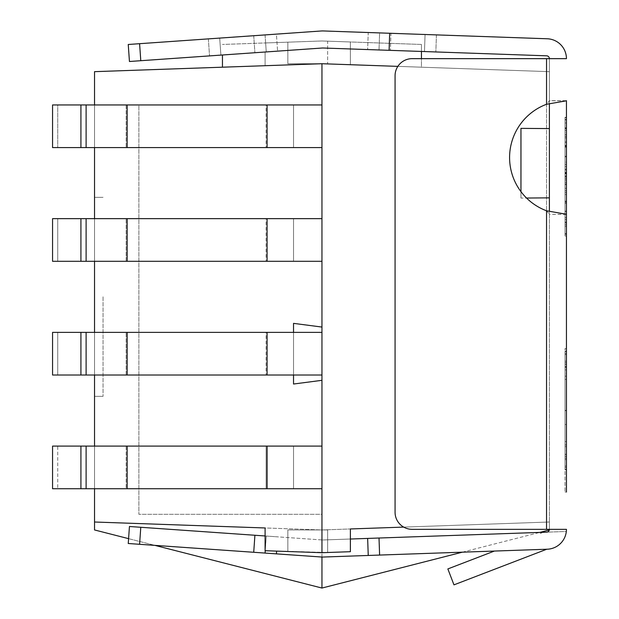 <?xml version="1.0" encoding="UTF-8"?>
<svg xmlns="http://www.w3.org/2000/svg" width="619" height="619" viewBox="0 0 619 619"><rect width="100%" height="100%" fill="white"/><g stroke="black" fill="none" stroke-linecap="round" stroke-linejoin="round"><path stroke-width="0.46" stroke-dasharray="3.1 2.32" d="M566.439 466.045L565.023 466.045L565.023 351.592L565.023 469.364L565.023 351.592L565.023 469.364L565.023 466.045L566.439 466.045L566.439 469.364L565.023 469.364L566.439 469.364L566.439 410.567L566.439 456.28L565.023 456.28L566.439 456.28L566.439 450.655L565.023 450.655L566.439 450.655L566.439 441.533L566.439 459.592L565.023 459.592L566.439 459.592L566.439 469.364L566.439 351.592L565.023 351.592L566.439 351.592L566.439 354.54L565.023 354.54L566.439 354.54L566.439 379.424L565.023 379.424L566.439 379.424L566.439 364.498L565.023 364.498L566.439 364.498L566.439 376.197L565.023 376.197L566.439 376.197L566.439 456.28L566.439 441.533L565.023 441.533L566.439 441.533L566.439 466.045M566.439 361.179L565.023 361.179L566.439 361.179L566.439 379.424L565.023 379.424L566.439 379.424L566.439 364.498L566.439 410.567L566.439 361.179M566.439 348.551L565.023 348.551L565.023 492.035L565.023 348.551L566.439 348.551L566.439 492.035L566.439 348.551L566.439 492.035L565.023 492.035L566.439 492.035M565.023 376.104L565.023 469.736L565.023 351.228L565.023 456.644L565.023 376.104L566.439 376.104L566.439 364.312L565.023 364.312L566.439 364.312L566.439 456.644L565.023 456.644L566.439 456.644L566.439 364.312L566.439 410.482L566.439 366.618L565.023 366.618L565.023 351.228L565.023 469.736L565.023 366.618L566.439 366.618L566.439 351.228L565.023 351.228L566.439 351.228L566.439 456.644L566.439 376.104L565.023 376.104M566.439 469.736L565.023 469.736L566.439 469.736L566.439 366.618L565.023 366.618L566.439 366.618L566.439 351.228L566.439 469.736M566.439 458.215L566.439 467.337L565.023 467.337L565.023 353.619L565.023 467.337L565.023 353.619L565.023 467.337L566.439 467.337L566.439 353.619L566.439 367.075L565.023 367.075L566.439 367.075L566.439 353.619L565.023 353.619L566.439 353.619L565.023 353.619L566.439 353.619L566.439 458.215L565.023 458.215M566.439 367.075L565.023 367.075L566.439 367.075M566.439 224.875L566.439 176.771L565.023 176.771L565.023 130.23L565.023 223.397L565.023 117.61L565.023 236.025L565.023 117.61L565.023 236.025L565.023 176.771L566.439 176.771L566.439 130.23L565.023 130.23L566.439 130.23L566.439 223.397L565.023 223.397L566.439 223.397L566.439 176.771L566.439 236.025L565.023 236.025L566.439 236.025L566.439 117.61L565.023 117.61L566.439 117.61L566.439 224.875L565.023 224.875M565.023 137.882L565.023 182.296L565.023 137.882L566.439 137.882L566.439 182.296L565.023 182.296L565.023 119.908L565.023 194.552L565.023 182.296L566.439 182.296L566.439 137.882M566.439 194.552L565.023 194.552L565.023 233.626L565.023 194.552L566.439 194.552L566.439 119.908L566.439 194.552L565.023 194.552L566.439 194.552L566.439 233.626L566.439 194.552M566.439 182.296L565.023 182.296L566.439 182.296M566.439 119.908L565.023 119.908L565.023 233.626L565.023 119.544L565.023 233.626L565.023 119.908L565.023 233.626L565.023 119.908L566.439 119.908L566.439 233.626L565.023 233.626L565.023 188.284L565.023 233.626L566.439 233.626L565.023 233.626L566.439 233.626L566.439 222.012L566.439 233.626L565.023 233.626L566.439 233.626L566.439 119.908L565.023 119.908L566.439 119.908L566.439 164.422L566.439 119.908L565.023 119.908L566.439 119.908L566.439 175.935L565.023 175.935L566.439 175.935L566.439 233.626L565.023 233.626L566.439 233.626L566.439 188.284L566.439 233.626L565.023 233.626L566.439 233.626L566.439 176.678L565.023 176.678L566.439 176.678L566.439 119.908L565.023 119.908L566.439 119.908L566.439 164.422L565.023 164.422L566.439 164.422L566.439 119.908L565.023 119.908L566.439 119.908M566.439 178.52L565.023 178.52M566.439 135.391L566.439 222.012L565.023 222.012L566.439 222.012L566.439 135.391L565.023 135.391M566.439 119.544L565.023 119.544L566.439 119.544M566.439 145.805L565.023 145.805L566.439 145.805M566.439 222.012L565.023 222.012L566.439 222.012M565.023 128.574L565.023 169.211L565.023 128.574L566.439 128.574L566.439 162.116L565.023 162.116M566.439 162.116L566.439 169.211L565.023 169.211M566.439 169.211L566.439 128.574M566.439 183.866L565.023 183.866M549.386 103.744L549.386 100.68L566.439 100.68L566.439 236.203L566.439 117.331L566.439 236.203L565.023 236.203L565.023 117.331L565.023 236.203M566.439 173.544L565.023 173.544M566.439 173.08L565.023 173.08M566.439 117.331L565.023 117.331M566.439 172.438L565.023 172.438M566.439 172.894L565.023 172.894M566.439 136.598L566.439 134.617L565.023 134.617L565.023 136.598L565.023 122.988L565.023 146.146L565.023 134.617L566.439 134.617L566.439 136.598L565.023 136.598M566.439 132.536L566.439 134.617L566.439 132.536L565.023 132.536M566.439 146.146L566.439 122.988L566.439 146.146L565.023 146.146M566.439 122.988L565.023 122.988M565.023 136.497L565.023 179.997L565.023 136.497L566.439 136.497L566.439 130.044L565.023 130.044M566.439 130.044L566.439 179.997L565.023 179.997M566.439 179.997L566.439 173.73L565.023 173.73M566.439 173.73L566.439 136.497M566.439 185.893L566.439 117.61L566.439 214.391L566.439 184.694L566.439 192.617L566.439 185.893L565.023 185.893M566.439 192.617L565.023 192.617M566.439 184.694L565.023 184.694M566.439 222.662L566.439 219.621L566.439 222.662L565.023 222.662M566.439 219.621L565.023 219.621L566.439 219.621L566.439 234.268L565.023 234.268M565.023 217.687L566.439 217.687L566.439 235.839L565.023 235.839M566.439 235.839L566.439 234.268M566.439 128.295L565.023 128.295M565.023 190.776L565.023 176.957L565.023 190.776L565.023 176.957L565.023 190.776L566.439 190.776L566.439 176.957L566.439 190.776L565.023 190.776L566.439 190.776L566.439 176.957L565.023 176.957L566.439 176.957L566.439 190.776L565.023 190.776M566.439 188.284L565.023 188.284L566.439 188.284L566.439 233.626L565.023 233.626L566.439 233.626L566.439 188.284M566.439 176.957L565.023 176.957L566.439 176.957M566.439 117.61L566.439 236.025L566.439 117.61L565.023 117.61M566.439 441.533L565.023 441.533L566.439 441.533M565.023 424.487L565.023 410.66L565.023 424.487L566.439 424.487L566.439 410.66L566.439 424.487L565.023 424.487M566.439 410.66L565.023 410.66L566.439 410.66M565.023 373.528L565.023 454.253L565.023 373.528L566.439 373.528L566.439 366.703L565.023 366.703L566.439 366.703L566.439 454.253L565.023 454.253L566.439 454.253L566.439 446.694L565.023 446.694M566.439 446.694L566.439 373.528M566.439 467.337L565.023 467.337L566.439 467.337M566.439 214.275L549.386 214.391L549.386 211.327M265.064 553.069L321.246 556.999A19.901 19.901 0 0 0 323.327 557.03A19.901 19.901 0 0 1 321.246 556.999L139.592 544.294L265.064 553.069L266.255 536.054L265.094 550.709L266.255 536.054L265.094 535.969L277.598 536.843L266.255 536.054L265.064 553.069L265.234 550.717L321.957 552.697L265.234 550.717M321.957 557.038L321.957 529.949L350.385 528.959L321.957 529.949L265.094 527.968L265.094 550.709L265.094 535.969L129.441 526.49L322.437 539.985A2.84 2.84 0 0 0 322.731 539.985A2.84 2.84 0 0 1 322.437 539.985L129.441 526.49L128.249 543.505L321.246 556.999A19.901 19.901 0 0 0 323.327 557.03L547.235 549.215A19.901 19.901 0 0 0 566.323 531.481L546.639 532.17A19.901 19.901 0 0 0 540.201 533.477A19.901 19.901 0 0 1 546.639 532.17L322.731 539.985A2.84 2.84 0 0 1 322.437 539.985A2.84 2.84 0 0 0 322.731 539.985L350.385 539.025M265.094 535.969L265.094 527.968L94.529 522.01L94.529 71.665L321.957 63.718L265.094 65.707L321.957 63.718L265.094 65.707L265.094 52.011L266.255 51.934L209.539 55.896L322.437 48.003L209.539 55.896L266.255 51.934L265.094 52.011L265.094 65.707L321.957 63.718L350.385 64.716L350.385 41.968L321.957 40.978L265.628 42.943L266.255 51.934L322.437 48.003L266.255 51.934L265.628 42.943L266.255 51.934L265.628 42.943L321.957 40.978L350.385 41.968L321.957 40.978L265.628 42.943L321.957 40.978L350.385 41.968L350.385 64.716L350.385 41.968L350.385 64.716L321.957 63.718L350.385 64.716L321.957 63.718L321.957 104.944L293.53 104.944L321.957 104.944L321.957 147.585L293.53 147.585L293.53 104.944L293.53 147.585L321.957 147.585L321.957 218.654L293.53 218.654L321.957 218.654L321.957 261.303L293.53 261.303L293.53 218.654L293.53 261.303L321.957 261.303L321.957 375.013L293.53 375.013L293.53 332.372L321.957 332.372L266.093 332.372L293.53 332.372L293.53 375.013L52.561 375.013L80.919 375.013L80.919 332.372L321.957 332.372L321.957 446.09L293.53 446.09L321.957 446.09L321.957 488.731L293.53 488.731L293.53 446.09L293.53 488.731L321.957 488.731L321.957 552.697L350.385 551.699L321.957 552.697L350.385 551.699L350.385 528.959L321.957 529.949L265.094 527.968L265.094 550.709L327.644 552.496L321.957 552.697L327.644 552.496L327.644 529.949L321.957 529.949L549.386 522.01L549.386 529.33L549.386 214.275L546.546 210.793L546.546 529.33L412.122 529.33A17.053 17.053 0 0 1 395.069 512.269A17.053 17.053 0 0 0 412.13 529.33L412.122 529.33A17.053 17.053 0 0 1 395.069 512.269L395.069 75.711A17.053 17.053 0 0 1 412.122 58.658A17.053 17.053 0 0 0 395.069 75.711A17.053 17.053 0 0 1 412.122 58.658L421.454 58.658L421.454 67.192L421.454 44.452L321.957 40.978L421.454 44.452L321.957 40.978L421.454 44.452L421.454 51.447M389.684 33.264L389.088 50.317L389.684 33.264L323.327 30.95A19.901 19.901 0 0 0 321.246 30.989L128.249 44.483L129.441 61.498L322.437 48.003A2.84 2.84 0 0 1 322.731 47.996L435.838 51.95L322.731 47.996A2.84 2.84 0 0 0 322.437 48.003A2.84 2.84 0 0 1 322.731 47.996L424.472 51.547L322.731 47.996L389.088 50.317L389.684 33.264L547.235 38.773A19.901 19.901 0 0 1 566.439 58.658L549.386 58.658L549.386 529.33L549.386 71.665L549.386 522.01L350.385 528.959L350.385 551.699L350.385 528.959M549.386 100.68L549.386 58.658L546.546 58.658L566.439 58.658L549.386 58.658A2.84 2.84 0 0 0 546.639 55.818L389.088 50.317M494.403 551.057L447.854 568.931L453.967 584.854L546.314 549.401A2.84 2.84 0 0 1 547.235 549.215L379.609 555.065L379.014 538.019L322.731 539.985L566.323 531.481A19.901 19.901 0 0 1 547.235 549.215L323.327 557.03L379.609 555.065L379.014 538.019L566.323 531.481A19.901 19.901 0 0 1 547.235 549.215A19.901 19.901 0 0 0 566.323 531.481L546.639 532.17A2.84 2.84 0 0 0 549.386 529.33L566.439 529.33L546.546 529.33L549.386 529.33L546.546 529.33L546.546 58.658L549.386 58.658M129.441 526.49L128.249 543.505L129.441 526.49M547.235 549.215A19.901 19.901 0 0 0 566.439 529.33L549.386 529.33L549.308 529.972L549.386 529.33M323.327 30.95L436.434 34.896L323.327 30.95A19.901 19.901 0 0 0 321.246 30.989L265.064 34.912L276.407 34.122L277.598 51.137L276.407 34.122L208.348 38.881L265.064 34.912L208.348 38.881L219.691 38.084L220.882 55.106L219.691 38.084L220.882 55.106L219.691 38.084L321.246 30.989A19.901 19.901 0 0 1 323.327 30.95A19.901 19.901 0 0 0 321.246 30.989A19.901 19.901 0 0 1 323.327 30.95L436.434 34.896L425.067 34.502L424.472 51.547L425.067 34.502L424.472 51.547L425.067 34.502L390.976 33.31L390.38 50.356L390.976 33.31L379.609 32.915L379.014 49.961L379.609 32.915L379.014 49.961L379.609 32.915L368.243 32.521L367.647 49.566L368.243 32.521M436.434 34.896L435.838 51.95L436.434 34.896M265.064 34.912L266.255 51.934L265.064 34.912M208.348 38.881L209.539 55.896L208.348 38.881M379.609 555.065L379.014 538.019M566.439 100.796L549.386 100.796L546.546 104.271A56.855 56.855 0 0 0 546.546 210.793M462.378 552.179L539.768 532.41M549.308 529.972L321.957 588.05L321.957 529.949L327.644 529.949L287.843 529.949L327.644 529.949L327.644 552.496L321.957 552.697L287.843 551.506L287.843 529.949L321.957 529.949L287.843 529.949L287.843 551.506L321.957 552.697M321.957 588.05L94.529 529.949L94.529 522.01L265.094 527.968M128.59 538.654L154.851 545.362M94.529 104.944L94.529 147.585M94.529 218.654L94.529 261.303M94.529 332.372L94.529 375.013M94.529 446.09L94.529 488.731M94.529 296.834L94.529 396.338L94.529 296.834M520.958 191.65L520.958 198.072L526.537 198.034M397.855 66.372L549.386 71.665L321.957 63.718L222.453 67.192L321.957 63.718L222.453 67.192L321.957 63.718L421.454 67.192L321.957 63.718L421.454 67.192L421.454 44.452L421.454 67.192L321.957 63.718L287.843 63.718L321.957 63.718L287.843 63.718L287.843 42.169L287.843 63.718L321.957 63.718M267.083 147.585L321.957 147.585L321.957 104.944L321.957 514.319L138.873 514.319L321.957 514.319L321.957 104.944L138.873 104.944L138.873 514.319L138.873 104.944L321.957 104.944L267.083 104.944L267.083 147.585L80.919 147.585L80.919 104.944L52.561 104.944L52.561 147.585L80.919 147.585M321.957 218.654L321.957 261.303L321.957 218.654L267.083 218.654L267.083 261.303L80.919 261.303L80.919 218.654L267.083 218.654M321.957 380.321L321.957 327.064M267.083 488.731L321.957 488.731L321.957 446.09L267.083 446.09L267.083 488.731L80.919 488.731L80.919 446.09L52.561 446.09L52.561 488.731L80.919 488.731M327.644 552.496L327.644 529.949L327.644 552.496M287.843 551.506L287.843 529.949L287.843 551.506M293.53 323.366L293.53 384.028M327.644 41.179L321.957 40.978L327.644 41.179L327.644 63.718L327.644 41.179M321.957 40.978L222.453 44.452L321.957 40.978M222.453 67.192L222.453 54.99M265.094 65.707L265.094 52.011L265.094 65.707M287.843 63.718L287.843 42.169L287.843 63.718M103.056 296.834L103.056 396.338L103.056 296.834M520.958 198.072L520.958 128.373M267.083 332.372L267.083 375.013L321.957 375.013L293.53 375.013L293.53 332.372M80.919 332.372L52.561 332.372L57.737 332.372L57.737 375.013L57.737 332.372L266.093 332.372L266.093 375.013L266.093 332.372L52.561 332.372L52.561 375.013L293.53 375.013M293.53 147.585L293.53 104.944L293.53 147.585L57.737 147.585L293.53 147.585M57.737 104.944L126.16 104.944L57.737 104.944L57.737 147.585L57.737 104.944M266.093 104.944L126.16 104.944L126.16 147.585L126.16 104.944L266.093 104.944L266.093 147.585L266.093 104.944M80.919 218.654L52.561 218.654L57.737 218.654L57.737 261.303L57.737 218.654L266.093 218.654L266.093 261.303L266.093 218.654L52.561 218.654L52.561 261.303L293.53 261.303L293.53 218.654L266.093 218.654L293.53 218.654L293.53 261.303L80.919 261.303M293.53 488.731L293.53 446.09L293.53 488.731L52.561 488.731L126.16 488.731L126.16 446.09L57.737 446.09L126.16 446.09L126.16 488.731L293.53 488.731M266.093 446.09L126.16 446.09L266.093 446.09L266.093 488.731L266.093 446.09M57.737 446.09L52.561 446.09L57.737 446.09L57.737 488.731L57.737 446.09M80.919 446.09L267.083 446.09M321.957 261.303L267.083 261.303M321.957 488.731L321.957 446.09M267.083 375.013L80.919 375.013M80.919 104.944L267.083 104.944M321.957 147.585L321.957 104.944M566.439 444.945L565.023 444.945L566.439 444.945M566.439 410.567L565.023 410.567M566.439 369.93L565.023 369.93L566.439 369.93M566.439 367.26L565.023 367.26L566.439 367.26M566.439 454.431L565.023 454.431L566.439 454.431M566.439 410.482L565.023 410.482L566.439 410.482M566.439 454.253L565.023 454.253L566.439 454.253M566.439 142.03L565.023 142.03L566.439 142.03M566.439 142.215L565.023 142.215L566.439 142.215M566.439 176.864L565.023 176.864L566.439 176.864M566.439 211.141L565.023 211.141L566.439 211.141M566.439 211.419L565.023 211.419L566.439 211.419M566.439 145.527L565.023 145.527M566.439 146.448L565.023 146.448M566.439 201.098L565.023 201.098M566.439 203.403L565.023 203.403M566.439 201.926L565.023 201.926M566.439 146.27L565.023 146.27M566.439 147.283L565.023 147.283M566.439 202.204L565.023 202.204M566.439 226.438L565.023 226.438M566.439 134.617L565.023 134.617L566.439 134.617M566.439 156.22L565.023 156.22M566.439 176.028L565.023 176.028M566.439 166.542L565.023 166.542M566.439 156.862L565.023 156.862M566.439 169.946L565.023 169.946M566.439 127.839L565.023 127.839M566.439 176.771L565.023 176.771M566.439 410.389L565.023 410.389M566.439 362.649L565.023 362.649M139.592 544.294L140.784 527.28M276.407 553.866L276.6 551.111M253.72 552.28L254.912 535.257M546.546 104.271L546.546 529.33M253.72 35.709L254.912 52.723L253.72 35.709M139.592 43.686L140.784 60.701M368.243 555.467L367.647 538.422M126.16 375.013L126.16 332.372L126.16 375.013M126.16 261.303L126.16 218.654L126.16 261.303M86.103 218.654L86.103 261.303M127.15 261.303L127.15 218.654M86.103 446.09L86.103 488.731M127.15 488.731L127.15 446.09M86.103 332.372L86.103 375.013M127.15 375.013L127.15 332.372M86.103 104.944L86.103 147.585M127.15 147.585L127.15 104.944M566.439 214.391L549.386 214.391M94.529 396.338L103.056 396.338L94.529 396.338M94.529 197.337L103.056 197.337L94.529 197.337"/><path stroke-width="0.93" d="M566.439 235.839L566.439 348.551M566.439 219.621L566.439 217.687M566.439 100.68L566.439 492.035M350.385 539.025L379.014 538.019L379.609 555.065L323.327 557.03A19.901 19.901 0 0 1 321.246 556.999L128.249 543.505L129.441 526.49L265.094 535.969M265.064 553.069L265.234 550.717M389.088 50.317L322.731 47.996A2.84 2.84 0 0 0 322.437 48.003L129.441 61.498L128.249 44.483L321.246 30.989A19.901 19.901 0 0 1 323.327 30.95L389.684 33.264L389.088 50.317L546.639 55.818A2.84 2.84 0 0 1 549.386 58.658M549.386 211.327L549.386 103.744M379.609 555.065L547.235 549.215A19.901 19.901 0 0 0 566.439 529.33L412.13 529.33A17.053 17.053 0 0 1 395.069 512.269L395.069 75.711A17.053 17.053 0 0 1 412.13 58.658L546.546 58.658L421.454 58.658L421.454 51.447M566.439 214.275L546.546 210.793A56.855 56.855 0 0 1 546.546 104.271L566.439 100.796M547.235 549.215A2.84 2.84 0 0 0 546.314 549.401L453.967 584.854L447.854 568.931L494.403 551.057M389.684 33.264L547.235 38.773A19.901 19.901 0 0 1 566.439 58.658L546.546 58.658L546.546 104.271M323.327 30.95L368.243 32.521M276.407 34.122L321.246 30.989L276.407 34.122M549.386 529.33A2.84 2.84 0 0 1 546.639 532.17L379.014 538.019M154.851 545.362L321.957 588.05L462.378 552.179M539.768 532.41L549.308 529.972M350.385 528.959L403.696 527.094L350.385 528.959L350.385 551.699L321.957 552.697L321.957 488.731L267.083 488.731L267.083 446.09L80.919 446.09L80.919 488.731L267.083 488.731M321.957 588.05L321.957 557.038M265.094 527.968L94.529 522.01L265.094 527.968L265.094 550.709L321.957 552.697M128.59 538.654L94.529 529.949L94.529 488.731M80.919 147.585L52.561 147.585L52.561 104.944L80.919 104.944L80.919 147.585L267.083 147.585L267.083 104.944L321.957 104.944L321.957 63.718L94.529 71.665L94.529 104.944M94.529 147.585L94.529 218.654M94.529 261.303L94.529 332.372M94.529 375.013L94.529 446.09M526.537 198.034L549.386 197.856M520.958 191.65L520.958 128.373L549.386 128.582M321.957 63.718L397.855 66.372M80.919 261.303L52.561 261.303L52.561 218.654L80.919 218.654L80.919 261.303L267.083 261.303L267.083 218.654L321.957 218.654L321.957 147.585L267.083 147.585M293.53 332.372L293.53 323.366L321.957 327.064L321.957 261.303L267.083 261.303M267.083 446.09L321.957 446.09L321.957 380.321L293.53 384.028L293.53 375.013M222.453 67.192L222.453 54.99M321.957 327.064L321.957 380.321M80.919 375.013L52.561 375.013L52.561 332.372L80.919 332.372L80.919 375.013L321.957 375.013M321.957 332.372L80.919 332.372M267.083 104.944L80.919 104.944M321.957 104.944L321.957 147.585M80.919 488.731L52.561 488.731L52.561 446.09L80.919 446.09M267.083 218.654L80.919 218.654M321.957 218.654L321.957 261.303M321.957 446.09L321.957 488.731M253.72 552.28L254.912 535.257M546.546 529.33L546.546 210.793M139.592 544.294L140.784 527.28M276.407 553.866L276.6 551.111M368.243 555.467L367.647 538.422M139.592 43.686L140.784 60.701M86.103 375.013L86.103 332.372M127.15 332.372L127.15 375.013M267.083 375.013L267.083 332.372M86.103 147.585L86.103 104.944M127.15 104.944L127.15 147.585M86.103 488.731L86.103 446.09M86.103 261.303L86.103 218.654M127.15 218.654L127.15 261.303M127.15 446.09L127.15 488.731"/></g></svg>
